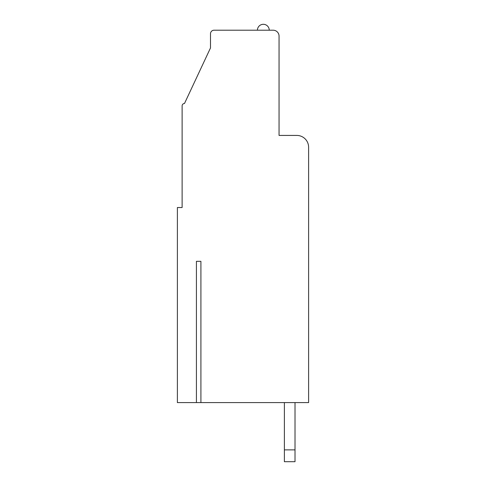 <?xml version="1.0" encoding="UTF-8"?>
<svg xmlns="http://www.w3.org/2000/svg" width="486" height="486" viewBox="0 0 486 486"><rect width="100%" height="100%" fill="white"/><g stroke="black" fill="none" stroke-linecap="round" stroke-linejoin="round"><path stroke-width="0.73" d="M200.912 261.322L196.423 261.322L200.912 261.322L200.912 402.59L308.61 402.59L308.61 147.246A11.822 11.822 0 0 0 296.788 135.424L279.055 135.424L279.055 36.122A5.911 5.911 0 0 0 273.144 30.211L214.034 30.211A3.548 3.548 0 0 0 210.493 33.759L210.493 47.944L184.486 103.506A2.363 2.363 0 0 0 182.116 105.869L182.116 207.534L177.39 207.534L177.39 402.59L196.423 402.59L196.423 261.322M196.423 402.59L200.912 402.59M182.116 207.534L182.116 138.972M257.422 30.211A5.911 5.911 0 0 1 263.333 24.3A5.911 5.911 0 0 1 269.244 30.211M284.377 402.59L284.377 449.878L295.014 449.878L295.014 402.59M295.014 449.878L295.014 461.7L284.377 461.7L284.377 449.878"/></g></svg>

